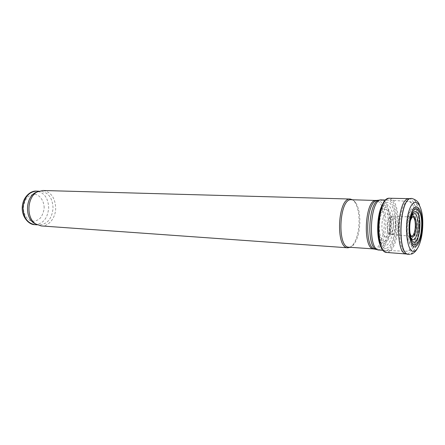 <?xml version="1.0" encoding="UTF-8"?>
<svg xmlns="http://www.w3.org/2000/svg" width="445" height="445" viewBox="0 0 445 445"><rect width="100%" height="100%" fill="white"/><g stroke="black" fill="none" stroke-linecap="round" stroke-linejoin="round"><path stroke-width="0.33" stroke-dasharray="2.23 1.67" d="M411.614 198.403C416.676 198.481 420.325 211.853 419.602 226.36C419.079 240.734 414.373 254.078 409.356 254.484L408.838 254.507M409.189 198.67C414.239 198.709 417.894 211.976 417.16 226.344C416.631 240.528 411.936 253.644 406.947 253.984L406.446 254M385.793 248.505C378.517 249.228 375.663 221.56 381.849 208.127C387.818 194.365 396.389 206.925 395.149 225.988C393.986 239.566 390.866 247.07 385.793 248.505M385.081 246.079C378.534 246.969 375.825 222.411 381.298 210.118C386.577 197.508 394.42 208.321 393.413 225.52C392.434 237.764 389.659 244.617 385.081 246.079M384.614 243.115C378.973 244.255 376.42 223.507 381.009 212.599C385.431 201.401 392.357 210.051 391.645 224.931C390.905 235.522 388.557 241.585 384.614 243.115M384.814 241.29C379.741 242.631 377.277 224.258 381.304 214.195C385.181 203.86 391.522 211.13 391.01 224.547C390.426 234.109 388.357 239.688 384.814 241.29M390.933 233.547L389.514 233.992C385.976 233.302 386.772 217.243 390.36 216.904L390.638 216.876C392.039 217.132 392.918 219.073 393.28 222.711C393.486 227.723 392.701 231.333 390.933 233.547M393.269 233.998L391.761 234.448C388.162 233.614 388.98 217.149 392.646 216.676L392.929 216.637C394.398 216.849 395.321 218.879 395.7 222.722C395.911 227.94 395.099 231.695 393.269 233.998M410.368 236.034C408.899 229.581 409.216 223.212 411.314 216.932M411.458 238.565C413.767 237.157 415.141 233.052 415.574 226.244C415.652 219.886 414.679 215.981 412.649 214.523M412.287 214.407C407.32 212.81 405.512 237.552 410.529 238.576M419.157 226.188C419.279 218.006 417.744 211.153 415.191 208.772C413.372 208.115 411.603 209.322 409.878 212.393C408.365 216.437 407.403 221.315 406.986 227.033C406.875 235.589 408.56 242.514 411.191 244.572C413.032 244.978 414.773 243.593 416.425 240.428C417.855 236.401 418.767 231.656 419.157 226.188M380.987 246.575C382.316 249.05 383.812 250.351 385.476 250.49L385.72 250.502C390.76 250.713 395.577 238.22 395.95 224.775C396.028 210.324 393.452 202.097 388.218 200.105L387.973 200.089C386.305 200.061 384.686 201.212 383.123 203.543M348.958 247.214C350.571 247.303 352.123 246.474 353.625 244.728C357.285 239.955 359.354 232.724 359.838 223.04C360.027 214.123 358.648 207.331 355.711 202.675C354.387 200.784 352.924 199.805 351.311 199.738M350.148 247.303L352.635 245.24C356.401 240.339 358.531 232.913 359.026 222.978C359.221 213.822 357.802 206.853 354.776 202.063L352.501 199.772M41.135 225.921C48.677 226.65 55.658 217.928 55.681 208.193C55.174 197.697 50.914 191.795 42.892 190.493M36.279 224.325L39.171 224.975C47.381 224.325 52.004 218.701 53.05 208.099C52.56 198.103 48.494 192.485 40.84 191.239L37.897 191.6M411.047 198.42C416.309 197.73 420.241 211.386 419.485 226.36C418.962 240.723 414.256 254.056 409.239 254.462L408.271 254.429M389.681 198.242C395.182 198.136 399.137 212.115 398.119 226.744C397.368 240.656 392.29 252.927 387.1 252.504M383.718 202.536C390.593 191.433 398.598 207.059 397.074 226.627C396.345 240.211 391.389 252.193 386.31 251.787C384.519 251.692 382.911 250.307 381.482 247.631M386.31 236.746C382.678 238.698 380.392 226.277 383.006 218.289C385.498 210.107 390.348 213.839 390.354 223.551C390.193 230.499 388.847 234.899 386.31 236.746M391.049 233.564L389.586 233.998C386.099 233.191 386.883 217.366 390.432 216.904C391.995 216.793 392.98 218.723 393.397 222.711C393.603 227.729 392.818 231.35 391.049 233.564M392.039 234.515L411.497 236.278C407.448 236.256 408.432 216.426 412.459 216.804L392.929 216.637M409.834 232.24C409.244 228.341 409.433 224.48 410.407 220.653M419.513 226.16C419.646 217.488 418.022 210.207 415.313 207.67C413.383 206.97 411.503 208.243 409.673 211.497C408.059 215.797 407.036 220.981 406.591 227.061L406.953 235.6C407.854 240.634 409.228 243.994 411.063 245.685C413.021 246.107 414.874 244.639 416.62 241.268C418.139 236.996 419.101 231.962 419.513 226.16M416.025 225.782C416.147 211.492 413.794 203.376 408.972 201.424C398.114 198.782 395.438 252.793 406.502 251.236C411.152 251.436 415.641 239.071 416.025 225.782M379.101 250.034C384.285 250.652 389.33 238.081 389.698 224.469C390.254 211.547 386.538 199.844 381.582 199.911M377.366 249.767C382.6 250.73 387.79 238.125 388.151 224.402C388.713 211.358 384.864 199.616 379.83 200.005M375.424 249.228C380.525 249.773 385.476 237.547 385.826 224.302C386.366 211.731 382.711 200.339 377.844 200.35M374.434 248.972C379.363 248.733 383.94 236.896 384.285 224.236C384.363 210.68 381.882 202.77 376.837 200.506M34.805 224.664C43.026 224.024 47.654 218.434 48.694 207.887C48.205 197.947 44.127 192.357 36.468 191.111M44.172 207.782C43.988 201.668 40.99 196.49 36.484 194.626C33.331 194.076 30.355 194.904 27.568 197.113C25.187 200.05 23.78 203.621 23.346 207.826C23.557 214.145 26.75 219.374 31.345 221.059C34.521 221.477 37.452 220.548 40.145 218.284C42.425 215.358 43.766 211.859 44.172 207.782M389.787 234.048L388.98 233.892C389.737 231.884 390.243 228.318 390.488 223.184C389.992 215.297 389.153 217.655 390.399 216.865L390.638 216.876M389.514 233.992L391.761 234.448M390.36 216.904L392.646 216.676M411.497 236.278C411.325 236.212 410.112 236.173 409.472 229.075C409.862 221.521 410.857 217.427 412.459 216.804M419.474 205.117C421.81 210.724 422.839 217.649 422.555 225.893C422.233 235.049 420.486 242.62 417.321 248.605M411.625 254.051L409.717 254.49M385.72 250.502L406.502 251.236C412.86 250.051 413.082 247.665 414.423 246.235L416.298 242.659C417.443 240.261 419.251 232.763 419.529 226.038L418.856 215.102C417.983 210.997 417.154 208.366 416.364 207.203C414.757 203.932 412.293 202.008 408.972 201.424L388.218 200.105M383.234 250.329L385.476 250.49M385.726 200.028L387.973 200.089M355.711 202.675L354.776 202.063M353.625 244.728L352.635 245.24M37.196 224.836L39.171 224.975M38.865 191.183L40.84 191.239"/><path stroke-width="0.67" d="M409.717 254.49L407.915 254.334C397.062 252.493 399.699 199.238 410.685 198.487L411.614 198.403C415.997 199.644 418.617 201.88 419.474 205.117M406.446 254L405.417 253.778C394.821 251.525 397.374 199.983 408.143 198.787L409.189 198.67M411.314 216.932C414.734 211.08 417.032 213.116 418.2 223.045C418.333 230.766 417.126 236.162 414.579 239.226C412.888 240.573 411.48 239.505 410.368 236.034M415.335 241.691C410.985 245.128 407.926 229.314 410.952 218.195C413.833 206.886 419.769 210.852 419.952 223.529C419.891 232.635 418.356 238.687 415.335 241.691M415.858 244.722C410.679 247.887 407.486 228.235 411.33 215.669C415.013 202.87 421.804 209.061 421.693 224.141C421.398 234.938 419.457 241.802 415.858 244.722M415.663 246.597C409.962 249.573 406.691 227.473 411.063 214.028C415.263 200.333 422.583 207.965 422.283 224.536C421.838 236.384 419.629 243.738 415.663 246.597M412.649 214.523L412.287 214.407M410.529 238.576L411.458 238.565M383.123 203.543C376.976 211.987 375.708 237.563 380.987 246.575M376.837 200.506L351.311 199.738C339.201 197.942 336.732 247.804 348.958 247.214L374.434 248.972M352.501 199.772L350.237 199.037C337.766 197.196 335.23 248.405 347.823 247.804L350.148 247.303M350.237 199.037L42.892 190.493L37.341 191.89C26.984 196.851 25.932 218.022 35.75 223.98L41.135 225.921L347.823 247.804M37.897 191.6L35.517 192.574C25.638 197.307 24.642 217.433 34.004 223.117L36.279 224.325M408.271 254.429L407.665 254.256C397.007 251.992 399.593 199.733 410.429 198.531L411.047 198.42M387.1 252.504L386.972 252.493C374.54 253.227 377.36 196.284 389.659 198.242L389.681 198.242M381.482 247.631C375.981 238.17 377.31 211.414 383.718 202.536M412.459 216.804C413.794 216.926 414.701 218.74 415.179 222.244C415.624 227.701 414.963 232.017 413.183 235.199L411.497 236.278M410.407 220.653C412.899 214.429 414.851 215.002 416.264 222.367C416.665 228.213 415.914 232.729 414.011 235.911C412.187 237.925 410.791 236.701 409.834 232.24M414.139 251.253C407.075 253.722 403.621 225.37 409.372 209.79C414.907 193.931 423.551 205.284 422.75 225.537C422.466 238.214 418.495 250.385 414.139 251.253M385.726 200.028L381.582 199.911C369.901 198.042 367.292 250.741 379.101 250.034L383.234 250.329M379.83 200.005L378.751 200.211C368.482 202.214 366.291 246.452 376.309 249.456L377.366 249.767M377.844 200.35L376.526 200.556C366.38 202.531 364.227 245.924 374.128 248.894L375.424 249.228M381.582 199.911L376.281 200.445C364.783 198.631 362.252 249.645 373.878 248.978L379.101 250.034M38.865 191.183L36.468 191.111C28.825 191.873 24.336 197.257 23.006 207.264C23.34 217.355 27.273 223.156 34.805 224.664L37.196 224.836M407.92 254.334L405.417 253.778M410.685 198.487L408.143 198.787M406.324 253.989L386.972 252.493C373.733 253.016 376.537 196.412 389.659 198.242L409.061 198.665M417.321 248.605C415.769 251.325 413.872 253.138 411.625 254.051M34.004 223.117L35.75 223.98M35.517 192.574L37.341 191.89M36.468 191.111C30.694 190.51 22.934 196.885 22.25 206.981C21.616 217.138 29.003 224.859 34.805 224.664"/></g></svg>
